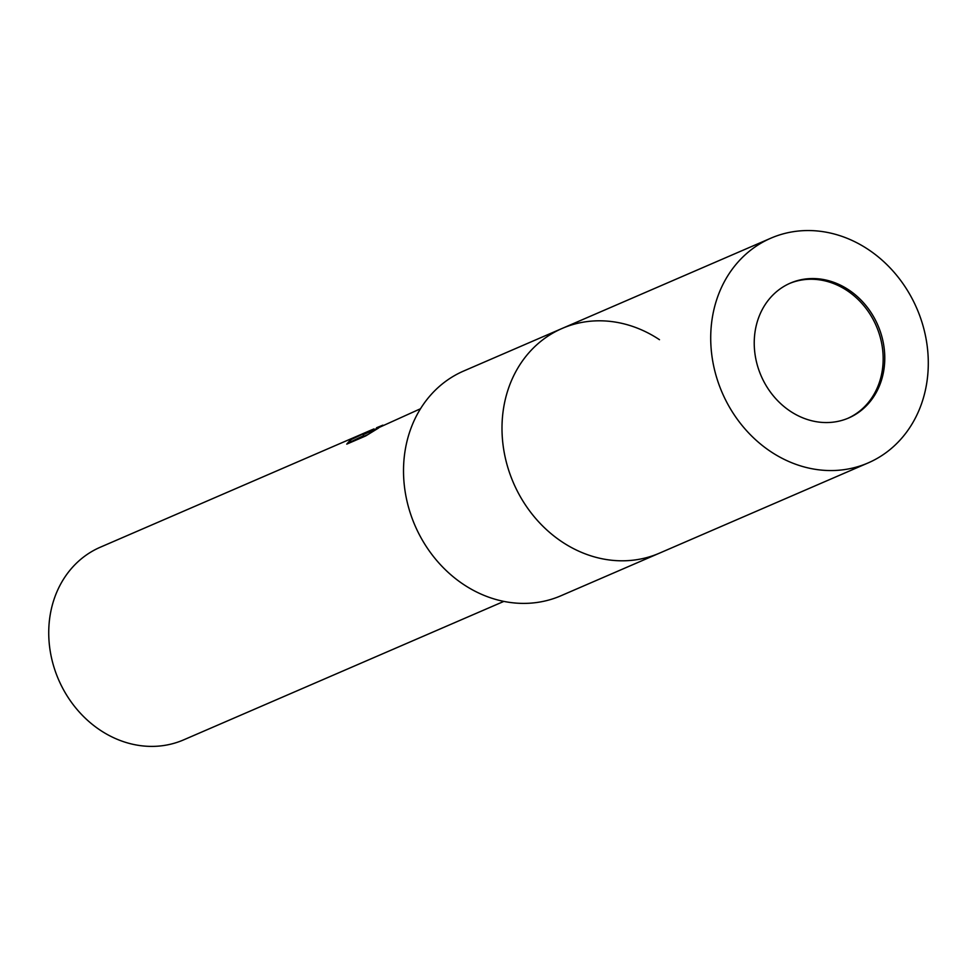 <?xml version="1.0" encoding="UTF-8"?>
<svg xmlns="http://www.w3.org/2000/svg" width="977" height="977" viewBox="0 0 977 977"><rect width="100%" height="100%" fill="white"/><g stroke="black" fill="none" stroke-linecap="round" stroke-linejoin="round"><path stroke-width="1.47" d="M847.853 418.327A73.47 63.627 66.6 0 0 877.786 329.676A73.47 63.627 66.6 0 0 789.538 283.477M659.487 339.703A122.443 106.041 66.6 0 0 562.19 328.419A122.443 106.041 66.6 0 0 510.971 476.752A122.443 106.041 66.6 0 0 659.377 553.19L560.908 595.775A122.443 106.041 66.6 0 1 412.489 519.337A122.443 106.041 66.6 0 1 463.709 371.004L562.19 328.419A122.443 106.041 66.6 0 0 512.18 479.841A122.443 106.041 66.6 0 0 654.053 555.302A122.443 106.041 66.6 0 0 659.39 553.19L868.101 462.939A122.443 106.041 66.6 0 0 918.111 311.516A122.443 106.041 66.6 0 0 776.239 236.055A122.443 106.041 66.6 0 0 770.902 238.168A122.443 106.041 66.6 0 0 720.892 389.579A122.443 106.041 66.6 0 0 862.764 465.052A122.443 106.041 66.6 0 0 868.101 462.939M376.927 427.596L382.886 425.154M420.513 408.74L363.212 434.667L378.612 427.999L365.752 435.913L346.75 444.132L350.377 439.955L371.492 429.941L100.326 547.205A104.954 90.885 66.6 0 0 57.46 676.988A104.954 90.885 66.6 0 0 179.06 741.677A104.954 90.885 66.6 0 0 183.639 739.87L503.827 601.405M414.529 524.441A104.954 90.885 66.6 0 0 415.433 526.518M371.492 429.941L373.947 428.927M363.591 435.681L351.134 441.641L350.377 439.955M350.999 441.616L349.253 443.045M367.804 434.618L363.835 436.328L363.212 434.667M845.459 419.255A73.47 63.627 66.6 0 0 848.659 417.985A73.47 63.627 66.6 0 0 878.665 327.136A73.47 63.627 66.6 0 0 793.544 281.852A73.47 63.627 66.6 0 0 790.344 283.122A73.47 63.627 66.6 0 0 760.338 373.971A73.47 63.627 66.6 0 0 845.459 419.255M377.464 427.364L376.524 427.767M770.902 238.168L562.19 328.419"/></g></svg>
